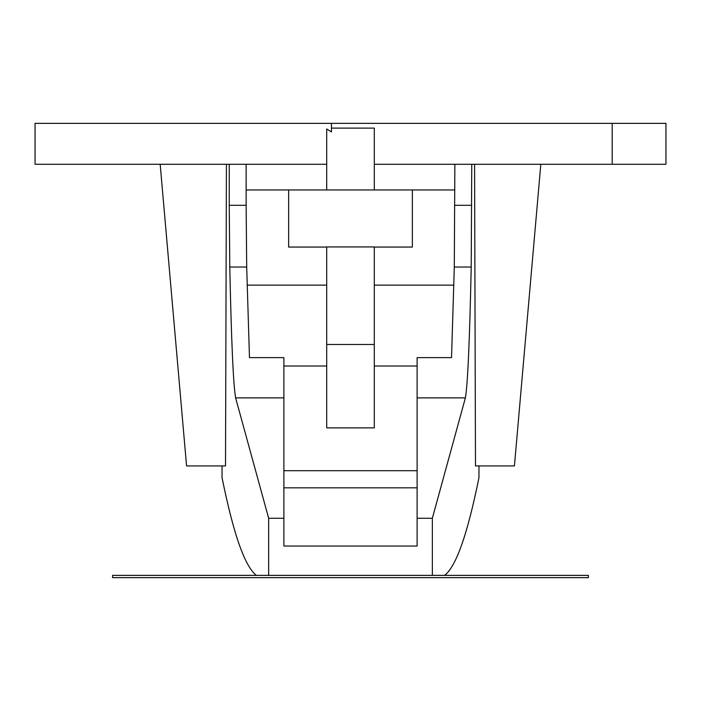 <?xml version="1.0" encoding="UTF-8"?>
<svg xmlns="http://www.w3.org/2000/svg" width="701" height="701" viewBox="0 0 701 701"><rect width="100%" height="100%" fill="white"/><g stroke="black" fill="none" stroke-linecap="round" stroke-linejoin="round"><path stroke-width="1.05" d="M326.71 164.271L35.05 164.271L35.05 123.35L331.468 123.35L331.468 131.911L326.71 128.993L326.71 189.962M331.468 123.35L665.95 123.35L665.95 164.271L374.29 164.271M112.598 575.372L112.598 577.65L588.402 577.65L588.402 575.372L112.598 575.372M432.342 575.372L432.342 518.276L465.385 397.888L417.113 397.888L417.113 546.053L283.887 546.053L283.887 357.615L249.468 357.615L246.699 267.028L246.139 205.305L229.245 205.305L229.245 164.271M417.113 487.817L283.887 487.817M417.113 397.888L417.113 357.615L451.532 357.615L454.301 267.028L454.861 164.271M454.861 189.962L412.354 189.962L412.354 247.059L374.29 247.059M412.354 189.962L288.646 189.962L288.646 247.059L326.71 247.059M326.71 285.123L247.094 285.123M453.906 285.123L374.29 285.123M288.646 189.962L246.139 189.962M374.29 344.48L374.29 246.927L326.71 246.927L326.71 427.873L374.29 427.873L374.29 344.48L326.71 344.48M246.139 164.271L246.139 205.305M283.887 397.888L235.615 397.888C233.284 384.428 231.348 340.809 229.788 267.028L229.245 205.305M235.615 397.888L268.658 518.276L283.887 518.276M256.408 575.372C244.912 566.688 233.451 534.101 222.033 477.618L222.033 465.937M444.592 575.372C456.088 566.688 467.549 534.101 478.967 477.618L478.967 465.937M432.342 518.276L417.113 518.276M268.658 575.372L268.658 518.276M471.755 164.271L471.212 267.028C469.652 340.809 467.716 384.428 465.385 397.888M474.577 164.271L475.488 465.937L514.429 465.937L540.822 164.271M160.179 164.271L186.571 465.937L225.512 465.937L226.423 164.271M374.29 189.962L374.29 128.108L331.468 128.108M246.699 267.028L229.788 267.028M471.212 267.028L454.301 267.028M471.755 205.305L454.861 205.305M612.192 123.35L612.192 164.271M417.113 366.01L374.29 366.01M326.71 366.01L283.887 366.01M417.113 470.695L283.887 470.695"/></g></svg>
